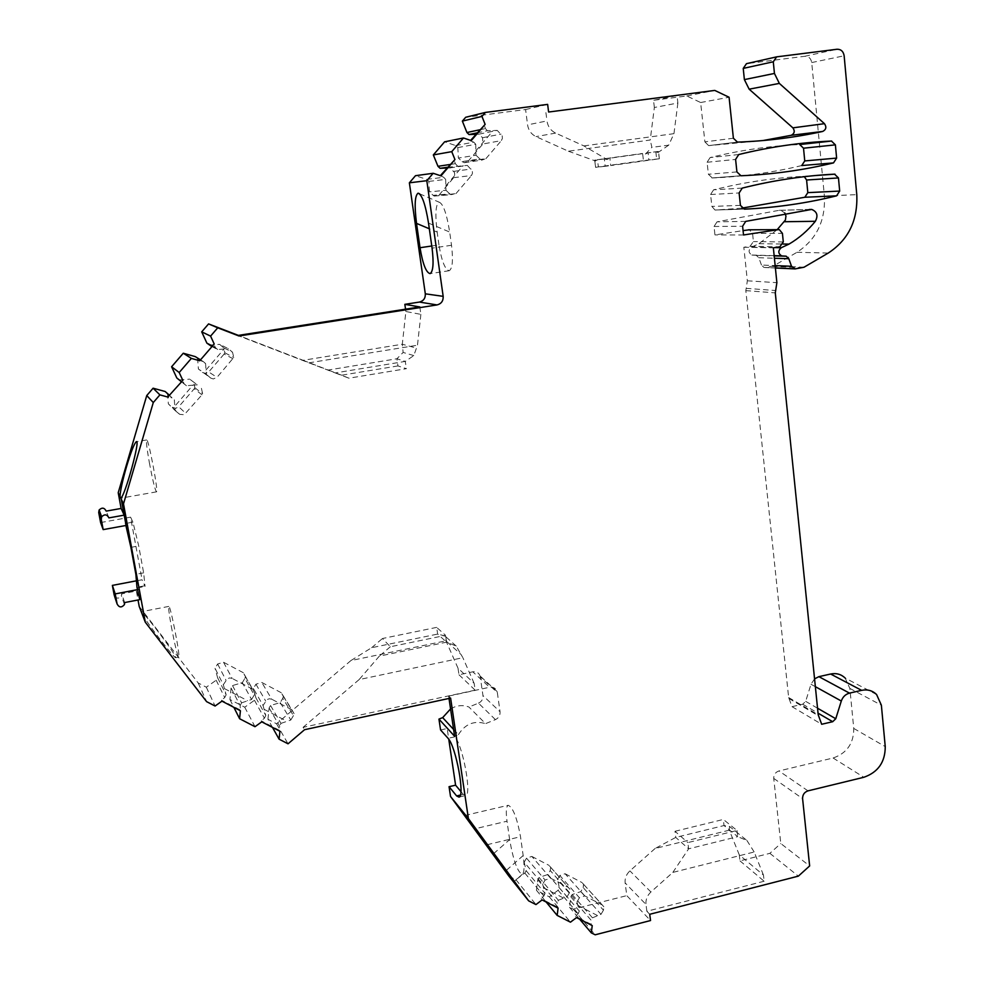 <?xml version="1.0" encoding="UTF-8"?>
<svg xmlns="http://www.w3.org/2000/svg" width="984" height="984" viewBox="0 0 984 984"><rect width="100%" height="100%" fill="white"/><g stroke="black" fill="none" stroke-linecap="round" stroke-linejoin="round"><path stroke-width="0.74" stroke-dasharray="4.92 3.69" d="M149.347 462.64C152.68 480.413 155.066 490.143 156.505 491.84C158.645 492.111 148.24 437.351 146.641 439.946C146.075 441.545 146.973 449.11 149.347 462.64M136.838 580.745L142.053 579.76L130.565 517.154L132.938 522.147L138.707 545.911L143.639 572.848L145.066 586.403L142.053 579.76M132.938 522.147L125.226 523.537L126.087 525.456M100.602 522.566L130.565 517.154M125.226 523.537L125.89 525.493M130.897 547.362L138.707 545.911M493.661 853.62L509.638 839.598C513.402 860.828 517.633 872.39 522.319 874.296C524.312 872.783 524.595 866.535 523.168 855.551L520.511 836.707C517.006 817.704 512.898 807.224 508.187 805.293C506.17 806.474 505.776 811.788 507.006 821.197L475.26 828.725M509.638 839.598L507.006 821.197M431.767 245.988L438.962 244.93C441.693 261.277 445.137 269.874 449.27 270.711C452.505 268.546 453.255 260.059 451.521 245.262L449.676 232.052C446.687 213.577 443.157 203.614 439.085 202.15C435.641 204.364 434.989 214.34 437.154 232.076L429.332 228.78M438.962 244.93L437.154 232.076M167.477 393.44L168.375 403.895L175.127 410.549L174.771 406.269L192.95 385.15L197.28 384.83L189.703 379.147L197.28 384.83M201.425 388.336L202.642 393.784L201.966 394.83L184.229 414.731L179.728 414.338L168.375 403.895M172.409 407.253L175.693 408.298L178.744 406.749L185.89 413.501M201.966 394.83L194.229 388.778L178.744 406.749M194.229 388.778L194.881 387.77L193.7 382.53M179.125 379.935L189.703 379.147M233.023 358.742L224.131 354.043L224.881 352.826L223.626 347.782L232.507 352.223L233.786 357.463L216.997 377.352L213.319 378.951L210.871 378.151L198.411 369.037L197.55 358.57L195.262 356.614M202.397 372.432L205.656 373.489L208.706 371.964L216.997 377.352M224.131 354.043L208.706 371.964M223.626 347.782L219.666 344.363L228.399 348.693L232.507 352.223M209.162 345.101L219.666 344.363M419.811 306.934L420.881 314.376L405.888 311.51L402.308 344.24L303.084 360.304L238.362 335.384M405.888 311.51L405.543 309.173M433.132 195.336L434.227 196.087L455.961 193.602L450.93 194.684L449.786 193.897L433.132 195.336L429.442 191.855L428.852 181.4L426.736 179.395L415.494 175.693M439.098 195.041L454.768 176.394L454.559 172.557L450.008 167.883L467.314 165.398L472.222 170.724L472.492 173.258L471.447 175.533L454.018 177.637M446.884 168.018L450.008 167.883M462.074 161.597L464.288 162.717L468.003 161.351L485.936 158.621L482.099 160.048L479.798 158.891L462.074 161.597L458.384 158.055L457.818 147.588L455.727 145.57L444.608 141.819M468.003 161.351L482.886 143.996L482.554 137.723L478.888 134.168L497.264 130.405L502.147 135.804L502.406 138.338L501.36 140.614L482.886 143.996M475.838 134.279L478.888 134.168M654.348 107.49L653.536 100.294L677.054 95.559L677.878 103.013L654.348 107.49L650.227 140.023L568.383 151.204L535.997 136.604C531.274 134.279 528.469 130.368 527.572 124.87L525.604 109.531L465.703 117.268M733.388 138.227L704.888 141.88L700.633 102.52L686.783 95.965L653.536 100.294M704.888 141.88L708.64 145.62L737.459 142.114M762.883 140.564L708.837 145.62M746.475 63.665L776.806 56.838M795.146 268.878L764.962 267.525L773.535 265.938L796.979 252.298C816.437 239.567 825.576 220.834 824.383 196.087L811.726 62.558C810.939 58.314 808.627 56.223 804.789 56.285L746.622 63.64M775.404 268.017L763.891 267.402L761.456 265.028L775.158 265.606M777.188 229.666L758.959 243.688L751.456 247.168C748.234 250.096 748.357 252.716 751.85 255.016L756.29 255.348L758.812 257.747L761.456 265.028M745.724 221.388L717.041 221.831L779.266 210.293L780.779 210.318L784.851 213.024M717.041 221.831L714.04 226.492L714.95 234.905L743.068 230.613M814.567 678.849L810.988 684.261L805.675 701.358L802.698 704.212L792.022 706.66L788.651 697.545L745.835 290.624L747.348 280.797L743.83 247.255L750.091 246.283L753.412 241.584L752.563 233.343L749.39 229.789M876.584 694.519L845.182 678.074L849.844 688.406L853.755 728.431C853.792 743.363 846.916 753.215 833.104 758L778.971 770.952C775.441 772.169 773.707 774.654 773.744 778.418L780.792 843.522L809.648 865.945M739.968 860.865L764.15 881.234L763.461 875.084L739.291 854.887L739.968 860.865L769.882 853.337L780.792 843.522M739.291 854.887L729.304 830.189L729.611 826.486L724.027 825.539L675.75 837.409L655.073 848.503L729.304 830.189M655.073 848.503L629.908 870.877C626.304 874.296 624.717 878.306 625.148 882.931L626.783 895.637L650.535 920.544M584.816 895.92L565.074 873.731L559.847 875.489L579.428 897.765L584.816 895.92L602.282 904.972L603.844 906.768L603.45 910.175L583.18 887.617L580.806 891.615L572.171 894.567L570.831 896.842L569.49 907.273L573.266 909.167L626.783 895.637M583.18 887.617L583.549 884.309L582.024 882.562L602.282 904.972M565.074 873.731L582.024 882.562M559.847 875.489L557.473 879.511L576.968 901.922L579.428 897.765M550.573 878.183L531.827 856.424L526.538 858.183L545.111 880.028L550.573 878.183L568.309 887.384L569.957 889.327L569.527 892.648L550.228 870.496L547.867 874.493L539.121 877.445L537.768 879.733L536.452 890.262L549.33 896.867L558.076 890.262L559.429 887.974L557.473 879.511M550.228 870.496L550.646 867.285L549.047 865.391L568.309 887.384M531.827 856.424L549.047 865.391M526.538 858.183L524.164 862.205L542.651 884.186L545.111 880.028M508.863 876.092L515.936 879.721L524.816 873.054L526.182 870.754L524.164 862.205M440.574 729.956L447.166 728.504L448.766 739.242M450.561 708.935C456.601 705.331 462.726 704.692 468.925 707.016L485.543 723.646L495.419 719.624C498.753 718 500.303 715.38 500.057 711.789L497.326 692.539L480.29 676.955L482.959 695.59L500.057 711.789M495.419 719.624L478.482 703.154L468.925 707.016M478.482 703.154C481.705 701.592 483.206 699.071 482.959 695.59M480.29 676.955L480.057 675.946C478.765 672.712 476.342 671.334 472.787 671.814L489.601 687.25C493.267 686.746 495.764 688.16 497.092 691.506L497.326 692.539M458.974 674.766L475.149 690.165L474.165 683.388L458.015 668.197L458.974 674.766L472.787 671.814M458.015 668.197L445.949 640.83L444.842 635.898L437.659 634.077L371.657 647.706L350.931 660.559L445.949 640.83L461.029 654.471L462.886 657.706L359.135 679.575L379.32 656.144L446.576 642.158L456.219 646.082L461.029 654.471M350.931 660.559L276.553 723.781L267.955 719.304L272.494 727.41M282.765 698.332L283.343 696.389L281.289 692.748L291.916 709.821L294.044 713.584L293.441 715.589L282.765 698.332L280.231 702.588L270.551 705.503L269.112 707.939L267.955 719.304M281.289 692.748L261.793 682.453L255.938 684.2L253.405 688.48L263.048 705.491L267.033 699.575L269.37 698.738L271.744 699.218L261.793 682.453M244.881 678.37L245.447 676.721L243.355 672.724L252.667 689.194L254.819 693.326L254.229 695.036L244.881 678.37L242.335 682.662L232.519 685.565L231.068 688.025L229.936 699.513L244.733 707.213L254.462 700.276L255.901 697.828L253.405 688.48M243.355 672.724L223.54 662.257L217.612 663.991L215.053 668.321L223.331 684.704L227.365 678.751L229.727 677.914L232.138 678.406L223.54 662.257M139.211 606.427L198.178 682.97L206.32 687.213L216.16 680.227L217.624 677.767L215.053 668.321M114.525 596.169C116.911 598.875 119.199 598.752 121.401 595.824L121.622 593.856L136.358 591.027L138.018 599.982M742.256 188.092L713.597 189.826C743.437 182.372 773.166 177.895 802.796 176.394L816.646 175.423M713.597 189.826L710.583 194.5L711.875 206.431L714.999 210.023L744.457 209.162M741.764 208.153L715.774 210.072M804.346 176.69L802.796 176.394M801.739 165.558C772.637 172.557 742.834 176.69 712.318 177.969L740.964 175.767M738.75 154.537L710.116 157.563C740.091 150.232 769.943 145.878 799.709 144.537M710.116 157.563L707.09 162.262L708.394 174.279L712.318 177.969M171.278 626.23C174.771 644.692 177.255 654.987 178.744 657.127C180.675 657.435 170.195 603.918 168.805 606.402C168.325 607.657 169.15 614.262 171.278 626.23M743.523 234.979L714.95 234.905M743.83 247.255L773.35 247.82M700.633 102.52L729.082 97.256M655.836 151.831L656.672 159.15L659.354 158.744L658.296 151.462L658.111 152.483L655.836 151.831L609.871 158.19L607.128 159.543L583.893 145.903L555.64 133.098C550.769 130.675 547.879 126.629 546.969 120.934L527.572 124.87M656.672 159.15L610.744 165.558L609.871 158.19M276.553 723.781L288.029 743.806M453.587 729.451L458.421 734.679L454.596 736.229M449.012 698.443L448.655 696.106L450.611 698.086M458.421 734.679C465.124 723.953 474.165 720.276 485.543 723.646M198.178 682.97L206.615 701.654M142.163 614.102C147.256 623.389 174.574 658.886 175.718 657.742C175.398 655.381 168.928 645.861 156.284 629.194C147.932 618.419 142.926 612.601 141.302 611.74L141.253 611.753M460.352 795.072L463.279 794.395L465.629 795.552C472.062 795.269 462.775 745.023 454.768 736.831L447.166 728.504M454.768 736.831L448.077 738.32M136.358 591.027L139.765 599.65M677.054 95.559L548.605 112.028M686.783 95.965L714.778 90.417M525.604 109.531L547.645 104.39M545.923 112.619L546.969 120.934M769.882 853.337L798.356 876.129M764.15 881.234L646.857 911.27L649.735 914.284M646.857 911.27L645.996 904.431L625.148 882.931M573.266 909.167L595.185 934.8M569.49 907.273L579.625 919.167M570.831 896.842L591.298 920.434L591.126 924.333L592.233 925.612M572.171 894.567L592.454 917.814L591.298 920.434M592.454 917.814L601.003 914.321L580.806 891.615M603.45 910.175L601.003 914.321M559.429 887.974L579.318 911.061L576.968 901.922M579.318 911.061L578.162 913.693L575.456 916.301L576.538 917.58M558.076 890.262L578.162 913.693M549.33 896.867L570.462 922.18M536.452 890.262L546.132 902.008M537.768 879.733L557.215 902.906L557.03 906.867L558.088 908.134M539.121 877.445L558.383 900.262L557.215 902.906M558.383 900.262L567.079 896.781L547.867 874.493M569.527 892.648L567.079 896.781M526.182 870.754L545.05 893.411L542.651 884.186M545.05 893.411L543.857 896.055L541.077 898.699L542.098 899.942M524.816 873.054L543.857 896.055M515.936 879.721L535.96 904.579M448.655 696.106L489.601 687.25M475.149 690.165L303.097 727.324L304.573 729.697M359.135 679.575L303.097 727.324M269.112 707.939L279.604 726.118L279.923 731.26M270.551 705.503L280.981 723.375L279.604 726.118M280.981 723.375L290.821 720.017L280.231 702.588M293.441 715.589L290.821 720.017M291.916 709.821L271.744 699.218M255.901 697.828L265.803 715.466L263.048 705.491M265.803 715.466L264.425 718.222L261.24 720.854L261.769 721.838M254.462 700.276L264.425 718.222M244.733 707.213L254.991 726.696M229.936 699.513L233.872 707.348M231.068 688.025L240.17 705.589L240.403 710.743M232.519 685.565L241.584 702.834L240.17 705.589M241.584 702.834L251.584 699.489L242.335 682.662M254.229 695.036L251.584 699.489M252.667 689.194L232.138 678.406M217.624 677.767L226.148 694.79L223.331 684.704M226.148 694.79L224.733 697.558L221.486 700.202L221.941 701.149M216.16 680.227L224.733 697.558M206.32 687.213L215.078 706.032M124.673 602.552L121.622 593.856M108.904 517.891L106.198 511.114M169.273 395.334L172.016 397.88L167.969 396.847M169.383 395.211L172.016 397.88M174.328 399.812L174.771 406.269M179.309 414.03L175.127 410.549M181.154 381.546L186.431 385.753L192.95 385.15M186.431 385.753L184.131 383.809L182.446 380.058M181.216 381.484L184.131 383.809M200.084 359.591L203.294 361.583L199.309 360.488M197.55 358.57L205.57 363.539L203.294 361.583M205.57 363.539L206.32 374.326L198.411 369.037M210.453 377.844L206.32 374.326M211.511 346.331L217.636 349.529L228.399 348.693M217.636 349.529L215.373 347.561L213.737 343.76M211.978 345.79L215.373 347.561M420.881 314.376L417.474 345.212L413.809 355.568L405.285 361.399L335.212 372.924L237.771 335.483M303.084 360.304L328.201 370.033L396.896 358.766L403.12 352.444L402.308 344.24L416.453 348.102M426.736 179.395L443.686 177.292L440.967 175.865M428.852 181.4L445.666 179.395L443.686 177.292M445.666 179.395L445.973 190.281L429.442 191.855M449.786 193.897L445.973 190.281M455.961 193.602L471.447 175.533M447.56 167.231L467.314 165.398M457.339 165.804L455.358 163.688L454.018 159.703M449.897 164.512L455.358 163.688M455.727 145.57L473.784 142.139L470.241 140.798L471.213 140.614M457.818 147.588L475.739 144.279L473.784 142.139M475.739 144.279L475.998 155.214L458.384 158.055M479.798 158.891L475.998 155.214M485.936 158.621L501.36 140.614M477.043 132.877L487.375 130.724L497.264 130.405M487.375 130.724L485.432 128.584L484.14 124.611M479.675 129.802L485.432 128.584M436.662 627.386L382.456 638.518L390.328 646.759L445.58 635.344L436.662 627.386L437.659 634.077L446.576 642.158L445.58 635.344M397.954 365.925L341.645 375.212L348.926 378.2L406.355 368.692L397.954 365.925L396.896 358.766L405.285 361.399L406.355 368.692M674.999 831.283L723.326 819.451L737.004 830.459L687.865 842.599L688.615 848.835L675.75 837.409L674.999 831.283L687.865 842.599M607.128 159.543L604.336 158.941L605.221 166.284L610.744 165.558M659.12 158.768L643.438 160.626L642.614 153.455L645.516 154.008L651.875 147.354L650.227 140.023M604.336 158.941L594.693 160.134L595.406 160.958L597.485 159.703L598.358 166.923L643.438 160.626M598.358 166.923L595.578 167.342L594.865 160.084M605.221 166.284L595.738 167.329M568.383 151.204L595.406 160.958M677.878 103.013L673.954 133.664L668.702 145.165L651.875 147.354M645.516 154.008L648.075 152.729L648.899 159.912M658.296 151.462L648.075 152.729M668.702 145.165L658.111 152.483M583.893 145.903L673.954 133.664M597.485 159.703L642.614 153.455M763.461 875.084L754.187 851.996L672.835 872.414L650.916 891.984C647.201 895.514 645.566 899.671 645.996 904.431M672.835 872.414L688.615 848.835L737.705 836.658L724.027 825.539L723.326 819.451M737.004 830.459L737.705 836.658L746.905 840.459L729.611 826.486M746.905 840.459L754.187 851.996M557.03 906.867L541.077 898.699M543.476 887.728L563.463 898.011M577.756 905.378L597.485 915.538M591.126 924.333L575.456 916.301M239.912 709.784L221.486 700.202M224.389 688.566L247.574 700.694M264.069 709.304L286.861 721.223M279.358 730.276L261.24 720.854M205.963 370.033L224.094 348.988M475.764 150.921L493.23 130.565M445.74 185.939L463.193 165.583M463.279 794.395L460.906 791.554M143.639 572.848L135.866 574.324M308.865 362.85L417.474 345.212M413.809 355.568L403.12 352.444M474.165 683.388L462.886 657.706M456.219 646.082L444.842 635.898M341.645 375.212L328.201 370.033M335.212 372.924L348.926 378.2M390.328 646.759L379.32 656.144M371.657 647.706L382.456 638.518M758.959 243.688L783.03 244.032M792.022 706.66L821.677 724.273M144.611 585.8L137.514 587.153M747.348 280.797L776.88 282.666M750.091 246.283L779.832 246.812M752.563 233.343L782.428 233.356M783.289 241.929L753.412 241.584M773.744 778.418L802.587 798.614M714.04 226.492L742.6 226.234M255.938 684.2L265.68 701.038M217.612 663.991L225.988 680.227M453.673 171.376L471.102 169.039M482.554 137.723L501.041 134.107M428.52 223.11L449.676 232.052M451.521 245.262L432.074 248.14M555.64 133.098L535.997 136.604M650.916 891.984L629.908 870.877M487.129 844.715L520.511 836.707M523.168 855.551L506.083 870.582M779.266 210.293L810.115 209.395M772.292 266.381L802.723 267.697M773.535 265.938L804.014 267.23M796.979 252.298L828.27 253.048M824.383 196.087L856.781 194.635M811.726 62.558L844.149 55.781M804.789 56.285L837.015 49.249M736.918 171.929L708.394 174.279M707.09 162.262L735.601 159.42M710.583 194.5L739.119 192.962M740.423 205.373L711.875 206.431M751.456 247.168L774.728 247.599M752.612 255.139L755.54 255.237M758.812 257.747L774.408 258.251M807.999 790.865L778.971 770.952M833.104 758L863.854 777.274M746.179 288.349L775.663 290.526M745.835 290.624L775.294 292.875M853.755 728.431L885.243 746.61M849.844 688.406L881.369 705.196M810.988 684.261L815.355 686.672M805.675 701.358L817.544 708.222M802.698 704.212L818.048 713.166M788.873 698.468L818.454 715.811M788.651 697.545L818.221 714.851M779.377 229.702L749.599 229.825M419.602 193.811L439.085 202.15M449.27 270.711L430.131 273.613M168.805 606.402L141.302 611.74M178.744 657.127L175.718 657.742M146.641 439.946L136.444 441.681M156.505 491.84L120.749 498.187M522.319 874.296L513.931 881.689M464.915 815.441L508.187 805.293M137.403 587.866L145.066 586.403M458.95 797.101L465.629 795.552M124.451 604.57L121.401 595.824M464.288 162.717L482.099 160.048M434.227 196.087L450.93 194.684M224.881 352.826L233.786 357.463M194.881 387.77L202.642 393.784M245.447 676.721L254.819 693.326M283.343 696.389L294.044 713.584M569.957 889.327L550.646 867.285M603.844 906.768L583.549 884.309M659.354 158.744L658.53 151.487M594.693 160.134L595.578 167.342M497.092 691.506L480.057 675.946M803.227 176.394L814.912 175.57M714.999 210.023L743.646 209.1M708.64 145.62L737.25 142.114M711.826 177.956L740.46 175.755M751.85 255.016L774.15 255.668M756.29 255.348L774.162 255.877M763.891 267.402L775.392 267.919M780.779 210.318L809.266 209.494"/><path stroke-width="1.48" d="M125.89 525.493L130.897 547.362L135.866 574.324L136.973 587.251L139.765 599.65L124.673 602.552L124.451 604.57C121.61 607.854 119.15 607.657 117.096 603.967L114.525 596.169M136.838 580.745L112.373 585.394L115.202 593.906L137.908 589.564M103.172 529.613L126.087 525.456L121.216 499.048L124.181 515.136L108.904 517.891C107.035 514.3 104.624 513.943 101.66 516.784L101.241 519.318L103.172 529.613L100.602 522.566L98.707 512.504L101.241 519.318M115.202 593.906L117.096 603.967M169.383 395.211L165.177 391.509L153.098 388.2L146.751 395.543L118.215 492.726L123.504 503.857L145.3 622.208L206.615 701.654L215.078 706.032L221.941 701.149L240.403 710.743L239.616 718.738L254.991 726.696L261.769 721.838L279.923 731.26L279.099 739.181L288.029 743.806L304.573 729.697L450.611 698.086L468.396 818.59L528.654 900.852L535.96 904.579L542.098 899.942L558.088 908.134L557.165 915.403L570.462 922.18L576.538 917.58L592.233 925.612L591.298 932.857L595.185 934.8L650.535 920.544L649.735 914.284L798.356 876.129L809.648 865.945L802.587 798.614C802.563 794.728 804.359 792.145 807.999 790.865L863.854 777.274C878.109 772.268 885.243 762.046 885.243 746.61L881.369 705.196L876.584 694.519C872.476 690.547 867.482 689.169 861.603 690.35L849.5 693.13C845.514 694.224 842.796 696.856 841.308 701.026L835.76 718.738L832.698 721.702L821.677 724.273L818.221 714.851L775.294 292.875L776.88 282.666L773.35 247.82L779.832 246.812L783.289 241.929L782.428 233.356L779.377 229.702L778.11 229.666L743.523 234.979L742.6 226.234L745.724 221.388L811.677 209.432C817.101 211.658 818.319 215.607 815.355 221.289C807.79 230.613 799.008 238.226 789.008 244.106L781.247 247.722C777.901 250.772 778.024 253.491 781.628 255.889L786.216 256.221L788.824 258.718L791.517 266.283L795.146 268.903L804.014 267.23L828.27 253.048C848.429 239.825 857.925 220.355 856.781 194.635L844.149 55.781C843.362 51.377 840.976 49.2 837.015 49.249L776.659 56.851L773.289 61.795L774.445 73.443L779.34 83.406L824.457 123.676C826.745 127.047 826.154 129.642 822.686 131.45C794.887 137.526 766.474 141.081 737.459 142.114L733.388 138.227L729.082 97.256L714.778 90.417L548.605 112.028L547.645 104.39L485.444 112.41L481.963 116.407L485.137 124.39L471.213 140.614L463.489 137.981L451.754 151.647L454.952 159.556L440.967 175.865L433.181 173.282L426.81 180.699L443.169 296.344C443.366 300.932 441.324 303.798 437.031 304.929L419.418 302.063L404.842 304.339L405.543 309.173M118.215 492.726L121.118 508.445L106.198 511.114C104.365 507.609 102.016 507.252 99.113 510.032L98.707 512.504M181.154 381.546L176.825 377.991L171.597 366.761L179.186 372.518L191.363 358.397L199.74 360.759L214.192 343.994L210.588 336.11L217.735 327.807L238.989 335.999L437.031 304.929M200.084 359.591L195.262 356.614L183.27 353.231L171.597 366.761M211.511 346.331L206.886 343.145L201.708 331.866L210.588 336.11M238.362 335.384L208.571 323.908L201.708 331.866M433.181 173.282L415.494 175.693L409.369 182.815L425.309 293.822C425.506 298.226 423.55 300.969 419.418 302.063M463.489 137.981L444.608 141.819L433.329 154.931L437.978 166.308L440.082 168.313L446.884 168.018M485.444 112.41L465.703 117.268L462.357 121.106L466.933 132.52L469.024 134.537L475.838 134.279M822.686 131.45L791.185 135.312L762.883 140.564M791.185 135.312C794.543 133.578 795.109 131.081 792.883 127.846L824.457 123.676M776.29 56.937L746.475 63.665L743.227 68.4L744.384 79.606L749.144 89.175L792.883 127.846M784.851 213.024L785.958 216.099L785.392 220.047L777.188 229.666M749.39 229.789L743.068 230.613M814.567 678.849L818.897 676.66L849.5 693.13M845.182 678.074C841.172 674.237 836.326 672.884 830.631 674.015L818.897 676.66M528.654 900.852L508.863 876.092L450.524 796.474L468.396 818.59M448.766 739.242L455.592 785.183L449.061 786.683L450.524 796.474M450.561 708.935L442.665 717.619L438.95 719.107L440.574 729.956L448.077 738.32C455.973 746.548 465.272 796.843 458.95 797.101L456.637 795.933L449.061 786.683M138.018 599.982L139.211 606.427L145.3 622.208M112.373 585.394L114.218 595.222M836.572 195.853C806.597 203.233 775.896 207.673 744.457 209.162L740.423 205.373L739.119 192.962L742.256 188.092C773.153 180.355 803.916 175.718 834.543 174.156L838.454 177.932L839.684 191.068L836.572 195.853L804.826 197.255L741.764 208.153M804.826 197.255L807.815 192.643L839.684 191.068M838.454 177.932L806.597 180.01L807.815 192.643M806.597 180.01L804.346 176.69M833.497 162.901L801.739 165.558L804.752 160.933L836.621 158.092L833.497 162.901C803.387 170.171 772.551 174.451 740.964 175.767L736.918 171.929L735.601 159.42L738.75 154.537C769.783 146.923 800.693 142.422 831.455 141.044L835.391 144.857L836.621 158.092M835.391 144.857L803.522 148.203L804.752 160.933M803.522 148.203L799.709 144.537L831.455 141.044M182.84 380.365L167.969 396.847L182.84 380.365L179.186 372.518M168.338 397.192L159.9 394.879L153.283 402.542L123.504 503.857M775.404 268.017L795.146 268.903M272.494 727.41L279.099 739.181M238.989 335.999L237.771 335.483L419.811 306.934L404.842 304.339M442.665 717.619L453.587 729.451M438.95 719.107L454.596 736.229L449.012 698.443M506.083 870.582L513.894 881.726L492.972 854.223L464.903 815.441L506.083 870.582M579.625 919.167L591.298 932.857M546.132 902.008L557.165 915.403M233.872 707.348L239.616 718.738M121.118 508.445L124.181 515.136M146.751 395.543L153.283 402.542M120.786 498.138C124.857 496.613 140.798 438.532 136.296 441.705C134.23 443.55 130.983 451.841 126.542 466.588C122.496 480.672 120.319 490.635 119.999 496.477M153.098 388.2L159.9 394.879M165.177 391.509L169.273 395.334M176.825 377.991L181.216 381.484M183.27 353.231L191.363 358.397M214.192 343.994L199.74 360.759M206.886 343.145L211.978 345.79M208.571 323.908L217.735 327.807M409.369 182.815L426.81 180.699M429.332 228.78L416.527 223.38L420.02 247.722L431.767 245.988M416.527 223.38C414.301 205.533 414.83 195.472 418.114 193.172C422.013 194.561 425.494 204.537 428.52 223.11L432.074 248.14C433.858 262.986 433.206 271.473 430.131 273.613C426.146 272.752 422.776 264.13 420.02 247.722M440.082 168.313L447.56 167.231M437.978 166.308L449.897 164.512M440.328 175.656L454.952 159.556M433.329 154.931L451.754 151.647M469.024 134.537L477.043 132.877M466.933 132.52L479.675 129.802M470.586 140.405L485.137 124.39M462.357 121.106L481.963 116.407M460.906 791.554L455.592 785.183M456.637 795.933L460.352 795.072M783.03 244.032L789.008 244.106M778.11 229.666L748.369 229.801M425.309 293.822L443.169 296.344M492.972 854.223L493.661 853.62M475.26 828.725L474.423 828.922M743.227 68.4L773.289 61.795M816.646 175.423L834.543 174.156M744.384 79.606L774.445 73.443M749.144 89.175L779.34 83.406M784.371 221.732L815.355 221.289M774.728 247.599L781.247 247.722M785.441 256.111L782.415 256M774.408 258.251L788.824 258.718M775.158 265.606L791.517 266.283M830.631 674.015L861.603 690.35M815.355 686.672L841.308 701.026M817.544 708.222L835.76 718.738M818.048 713.166L832.698 721.702M418.114 193.172L419.602 193.811M101.66 516.784L99.113 510.032M814.912 175.57L834.998 174.168M799.906 144.525L831.664 141.032M774.15 255.668L781.628 255.889M774.162 255.877L786.216 256.221M775.392 267.919L794.039 268.743M809.266 209.494L811.677 209.432"/></g></svg>
